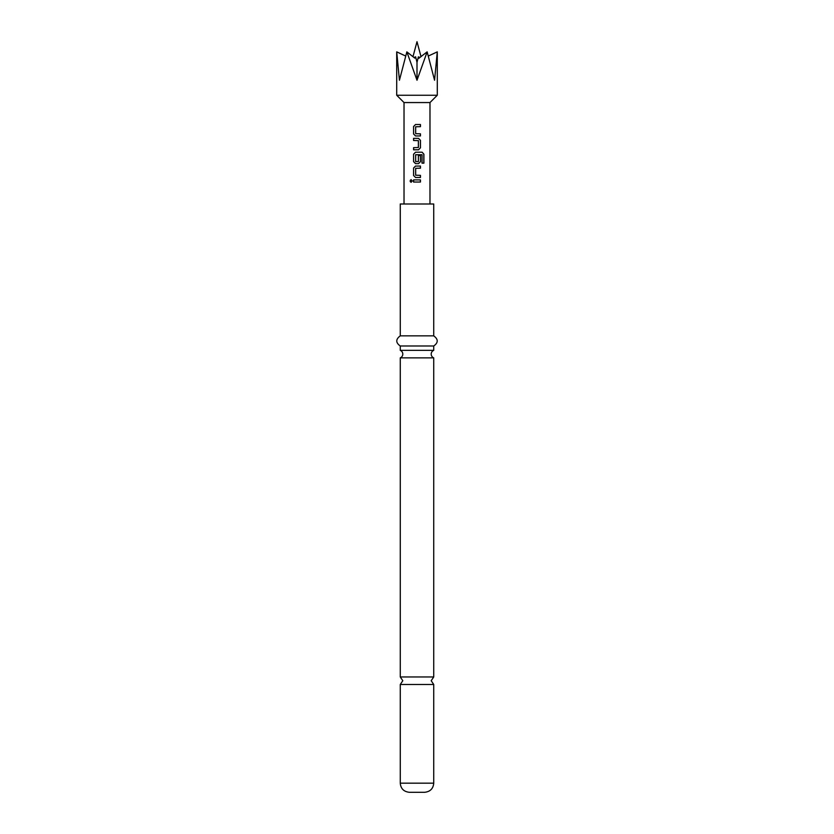 <?xml version="1.0" encoding="UTF-8"?>
<svg xmlns="http://www.w3.org/2000/svg" width="834" height="834" viewBox="0 0 834 834"><rect width="100%" height="100%" fill="white"/><g stroke="black" fill="none" stroke-linecap="round" stroke-linejoin="round"><path stroke-width="1.25" d="M410.505 179.998L412.465 180.968L410.505 181.937L410.099 180.968L411.256 179.644M411.298 182.281L410.203 180.968L411.298 179.644M433.732 676.968L400.268 676.968L402.801 680.721L400.268 684.485L433.732 684.485L431.199 680.721L433.732 676.968L433.732 357.869A4.055 4.055 0 0 1 433.732 350.353L400.268 350.353A4.055 4.055 0 0 1 400.268 357.869L433.732 357.869M404.021 203.996L404.021 102.561L429.979 102.561L437.287 95.253L396.713 95.253L396.713 51.864L404.865 55.659M428.415 55.993L437.277 51.864L434.566 80.241L427.144 51.864L417 80.241L406.856 51.864L414.811 58.13L415.613 56.816L417 62.341L418.387 56.816L419.982 57.504M433.732 783.168L400.268 783.168C400.758 788.662 403.802 791.706 409.39 792.3L424.61 792.3C430.198 791.706 433.242 788.662 433.732 783.168L433.732 684.485M417 335.852L433.732 335.852L433.732 203.996L400.268 203.996L400.268 335.852L417 335.852M400.268 350.353L400.268 345.995L433.732 345.995C438.382 342.68 438.382 339.302 433.732 335.852M415.53 135.952L413.57 133.961L413.57 126.507L415.53 124.516L420.461 124.516L420.461 126.653L415.666 126.789L415.666 133.68L420.461 133.826L420.461 135.952L415.53 135.952L413.57 133.961M420.461 147.806L418.512 149.797L413.57 149.797L413.57 147.67L418.376 147.524L418.376 140.633L413.57 140.498L413.57 138.361L418.512 138.361L420.461 140.352L420.461 147.806L418.491 149.797M422.014 154.717L415.666 154.717L415.666 161.598L418.376 161.598L418.376 155.551L420.461 155.551L420.461 161.65L418.512 163.641L415.53 163.641L413.57 161.65L413.57 154.196L415.53 152.215L422.15 152.215L423.901 154.196L423.901 163.141L422.014 163.141L422.014 154.717M415.53 177.486L413.57 175.494L413.57 168.041L415.53 166.06L420.461 166.06L420.461 168.187L415.666 168.332L415.666 175.213L420.461 175.359L420.461 177.486L415.53 177.486L413.57 175.494M413.57 182.031L413.57 179.904L420.461 179.904L420.461 182.031L413.57 182.031M411.256 182.292L410.505 181.937M418.741 58.317L427.144 51.864M419.189 58.13L418.387 56.816M437.287 95.253L437.287 51.864L430.959 54.815M421.024 56.702L417 41.7L412.976 56.702L406.856 51.864L399.434 80.241L396.713 51.864L403.041 54.815M414.018 57.515L415.613 56.816M417 62.341L417 80.241M413.622 182.031L413.622 179.904M420.409 179.904L420.409 182.031M420.409 175.359L420.409 177.486M420.409 166.06L420.409 168.187M413.622 175.494L413.57 168.041M413.622 168.041L415.551 166.06M422.067 152.215L423.901 154.196M423.797 154.196L423.797 163.141M415.551 163.641L413.622 161.65L413.57 154.196M413.622 154.196L415.551 152.215M420.409 155.551L420.461 161.65M420.409 161.65L418.491 163.641M418.491 138.361L420.461 140.352M420.409 140.352L420.409 147.806M413.622 140.498L413.622 138.361M413.622 149.797L413.622 147.67M420.409 133.826L420.409 135.952M420.409 124.516L420.409 126.653M413.622 133.961L413.57 126.507M413.622 126.507L415.551 124.516M433.732 350.353L433.732 345.995M429.979 203.996L429.979 102.561M400.268 676.968L400.268 357.869M400.268 345.995C395.618 342.68 395.618 339.302 400.268 335.852M400.268 783.168L400.268 684.485M404.021 102.561L396.713 95.253"/></g></svg>
